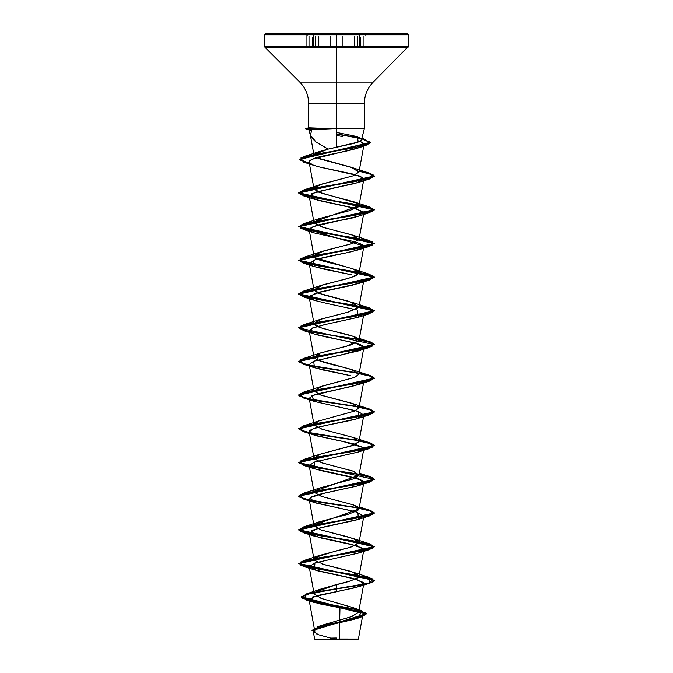 <?xml version="1.0" encoding="UTF-8"?>
<svg xmlns="http://www.w3.org/2000/svg" width="673" height="673" viewBox="0 0 673 673"><rect width="100%" height="100%" fill="white"/><g stroke="black" fill="none" stroke-linecap="round" stroke-linejoin="round"><path stroke-width="1.01" d="M315.452 47.236L315.452 36.115L315.452 47.236M313.551 35.652L313.551 47.236L313.551 35.652M342.952 47.236L342.952 36.115L342.952 47.236M361.409 139.841L364.362 128.821L364.362 103.507L336.5 103.507L336.5 147.294L336.5 128.821L364.362 128.821L336.5 128.821L336.5 103.507L308.638 103.507L336.5 103.507L336.5 82.098L299.771 82.098L336.5 82.098L336.5 103.507L336.5 34.861L336.508 47.236L408.09 47.236L336.5 47.236L336.5 82.098L373.229 82.098L408.427 46.429L336.5 46.429L408.427 46.429L408.427 34.786L336.5 34.786L408.427 34.786L407.291 33.65L336.5 33.65L336.5 47.236L264.91 47.236L336.5 47.236L336.5 46.429L264.573 46.429L336.5 46.429L336.5 34.786L264.573 34.786L306.77 34.786M363.992 47.236L363.992 36.115L363.992 47.236M359.449 35.652L359.449 47.236L359.449 35.652M354.234 47.236L354.234 36.788L354.234 47.236M318.775 47.236L318.775 36.796L318.775 47.236M336.5 33.978L301.723 33.978L336.5 33.978M307.317 35.046L306.577 34.651M331.368 34.786L332.033 34.651M336.5 638.004L336.5 639.35L358.095 639.35L356.446 639.35L358.406 639.039L362.755 615.172L354.536 619.227L319.524 627.329L313.239 631.383L318.506 634.748L330.704 638.113L336.492 638.004L336.5 639.35L314.905 639.35L356.446 639.35M314.653 592.366L336.5 584.559L336.5 591.769L358.574 586.73L363.529 582.515L352.652 578.309L314.426 569.888L314.922 562.948L358.574 553.038L363.092 548.386L348.833 543.734L314.434 536.196L309.975 534.126L311.801 530.425L324.916 526.732L358.566 519.346L357.784 512.321L314.426 502.504L310.144 497.667L323.965 493.242L358.574 485.654L362.293 480.446L349.438 476.484L314.434 468.812L314.308 462.073L358.574 451.962L363.454 447.671L342.759 441.395L314.426 435.12L310.253 433.261C307.401 431.662 309.521 429.795 316.621 427.666C325.025 425.109 344.812 422.173 356.707 418.85L358.566 418.269L358.734 411.556L314.426 401.428L311.649 395.724L358.566 384.586L363.252 382.314L352.702 386.218L315.275 394.378L309.168 398.223L314.914 401.579L357.506 411.161L363.832 415.073L356.707 418.85L325.53 425.521L313.256 428.751L309.168 431.915L317.513 436.037L354.133 443.911L363.454 447.671L363.832 448.765L358.171 452.096L314.308 462.073L309.168 465.615L313.08 468.332L322.88 471.05L358.936 479.008L363.832 482.465L358.086 485.813L319.717 494.234L311.877 496.699L309.168 499.307L316.411 503.118L355.058 511.539L363.832 516.157L356.101 520.103L317.429 528.524L309.168 532.999L309.975 534.126L321.248 538.055L357.472 545.912L363.832 549.841L358.322 553.122L314.922 562.948L309.168 566.691L317.866 570.906L356.513 579.327L363.832 583.533L355.487 587.655L316.773 595.689L309.025 599.609L318.64 603.664L339.966 607.719L339.251 639.014L348.993 639.022M339.251 639.014L336.5 639.056C362.999 639.047 365.759 639.03 339.251 639.014L339.966 607.719L360.913 613.044L357.397 618.369L323.755 626.134L313.803 630.021L316.369 633.907M311.321 137.452L315.662 141.759L328.138 149.103L354.242 143.341L361.006 140.489L361.435 139.555L359.449 137.721L354.032 135.921L336.5 132.404M361.006 140.489L361.435 139.555M311.91 34.786L264.573 34.786L264.91 47.236L299.771 82.098L336.5 82.098L299.771 82.098C305.55 88.062 308.512 95.196 308.638 103.507L336.5 103.507L308.638 103.507L308.638 127.786L305.306 128.964L308.941 129.931L305.306 128.964L312.255 129.746L305.306 128.678L308.638 127.786L336.5 128.821L336.5 103.507L336.5 128.821L308.932 129.931L311.717 130.444L310.329 135.08L316.108 142.087L328.138 149.103L319.347 151.585L314.198 154.512L328.138 149.103L358.204 142.062L357.456 136.922M309.025 599.609L314.636 630.357L320.306 625.806L351.407 616.695L358.616 612.144L352.871 607.584L321.416 598.474L314.131 593.923L309.168 566.691M314.829 629.255L320.895 625.579L351.987 616.485L358.642 611.942L352.374 607.391L320.928 598.305L314.114 593.754L320.356 589.212L336.5 584.559C343.684 583.289 350.852 581.026 358.002 577.754L358.995 576.374L355.874 573.27L349.237 570.94L322.544 564.134M315.486 557.32L335.516 551.103L350.835 547.166L358.995 542.674L356.345 539.805L347.47 536.751L321.374 530.072M314.148 524.957L358.995 508.99L353.098 504.784L321.282 496.354L314.005 492.148L309.168 465.615M314.148 491.265L358.995 475.298L353.914 471.378L322.224 462.957L314.005 458.448L309.168 431.915M319.204 454.485L354.191 444.946L358.995 441.597L353.569 437.559L321.812 429.138L314.005 424.756L309.168 398.223M314.148 423.881L318.422 421.096L354.738 411.043L358.995 407.914L351.895 403.295L320.07 394.874L314.005 391.072L322.594 385.982L354.208 377.561L358.995 374.222L350.473 369.157L340.858 366.608C332.454 364.901 324.403 362.629 316.697 359.803L314.005 357.371L320.407 352.989L346.78 346.174L358.995 340.53L358.684 339.369C356.219 334.817 323.738 330.283 316.016 325.74L314.005 323.679L320.777 319.17L348.109 312.121L358.995 306.838L349.64 301.521L318.22 293.1L314.005 289.987L322.687 284.872L345.956 279.017L355.201 276.081L358.995 273.145L357.952 271.253C349.018 265.793 316.747 261.259 314.939 257.633L353.333 269.015L358.978 273.23L351.457 277.436L319.667 285.857L314.022 290.071L321.543 294.286L353.333 302.707L358.759 307.41L348.109 312.121L319.675 319.549L314.022 323.763L321.543 327.978L353.333 336.399L358.978 340.605L351.457 344.82L319.675 353.241L316.949 359.929L353.333 370.091L369.965 375.492L359.197 373.12L370.352 375.61L374.356 378.1L298.644 394.942L304.204 397.886L319.254 400.83L358.659 406.719L311.658 399.526L299.283 395.934L303.027 392.334L354.191 383.913L372.674 379.698L369.965 375.492M314.14 221.728L358.995 205.761L356.833 203.145L358.196 206.973L348.942 210.809L319.667 218.473L314.022 222.687L321.543 226.902L353.325 235.323L358.978 239.529L351.457 243.744L319.667 252.165L314.148 255.42L323.923 250.819L350.608 244.013L358.995 239.453L352.156 234.919L323.906 227.609L314.005 222.603L309.168 196.079L317.866 200.293L356.513 208.714L363.832 212.929L358.995 239.453M314.148 188.036L322.014 184.007L352.845 175.897L319.667 184.781L314.022 188.995L321.543 193.21L353.325 201.631L356.833 203.145L318.245 192.032L314.005 188.911L309.134 162.21L312.508 164.851L318.186 166.685L359.239 175.88L363.832 179.228L355.84 183.249L315.401 192.192L309.168 196.079M315.83 157.221L319.641 158.87L353.333 167.939L359.012 171.918L352.845 175.897L358.995 172.061L351.028 167.173L316.924 157.785M364.043 144.047C363.916 149.978 319.549 155.017 312.491 159.165L358.347 147.925L364.043 144.047L360.122 141.162L364.034 144.426L358.995 172.061M312.491 159.165C309.471 160.46 308.47 161.722 309.504 162.95C308.503 161.697 309.496 160.426 312.491 159.165M358.768 216.058L313.248 226.608L309.168 229.771L363.74 245.939C361.594 243.533 353.754 241.136 340.218 238.73L314.434 232.967L310.934 231.529C301.033 225.051 347.588 220.248 355.201 217.118L358.574 216.117L363.529 211.911L352.652 207.696L314.426 199.275L311.22 193.782L332.252 188.297L358.566 182.425L362.663 177.453L352.172 173.886L318.186 166.685L312.508 164.851L309.504 162.95M347.983 274.012L314.426 266.659L313.113 260.35C321.021 257.952 331.663 255.547 345.047 253.141L358.574 249.809L363.26 247.538L352.391 251.525L315.696 259.484L309.168 263.463L313.366 266.289L323.831 269.116L351.298 274.761M363.252 281.238L352.383 285.217L315.696 293.167L309.168 297.155L314.476 300.36L327.44 303.573L314.434 300.351L309.479 296.137L320.356 291.931L358.566 283.501L363.252 281.238M359.062 317.033L324.504 324.672L312.583 327.944L309.168 330.847L310.581 332.395C317.959 337.19 361.62 342.002 363.622 346.805M363.26 348.614L341.615 354.915L313.685 361.216L309.168 364.539L313.223 367.307L323.343 370.074L350.364 375.618L314.426 367.727L313.685 361.216L358.566 350.894L363.824 347.302L355.882 343.306L314.426 334.044L310.581 332.395L311.658 328.34L325.488 324.453L358.574 317.193L357.127 309.967L327.44 303.573M313.239 631.383L314.636 639.081L318.413 639.089M334.868 639.106C307.704 639.089 309.319 639.072 336.5 639.056L314.695 639.081L334.868 639.106M318.169 634.639L312.062 630.29L321.442 625.949L360.854 617.25L365.86 612.943L352.408 608.628L306.198 600.005L305.55 594.478L336.5 588.951L311.288 593.031L301.285 597.111L366.364 613.919L311.994 630.694L366.364 613.633L301.285 596.833L311.288 592.753L336.5 588.673L305.567 594.192L302.598 598.305L318.228 602.419L361.738 610.655L365.725 614.743L353.779 618.832L316.933 627.017L320.895 625.579M359.003 407.846L354.73 411.043L318.422 421.096L314.156 425.193L322.3 429.29L353.333 437.475L358.978 441.681L351.457 445.896L319.667 454.317L314.022 458.532L321.543 462.746L353.325 471.167L358.911 475.584L354.048 478.696L319.667 488.009L314.022 492.224L321.543 496.438L353.325 504.859L357.422 506.727L357.876 510.471L348.32 514.214L319.667 521.701L313.988 525.748L320.491 529.786L353.325 538.551L358.844 543.119L349.901 547.452L319.667 555.393L314.358 560.273L324.521 564.706L353.333 572.243L358.524 577.257L350.431 580.984L336.5 584.559L336.5 591.769L312.314 597.035L313.568 602.301L339.966 607.719M312.676 129.721L326.699 128.964L305.306 128.964L326.699 128.964L315.141 128.821L326.472 128.678L312.423 127.979M318.817 129.376L315.141 128.821L318.817 129.376M364.362 103.507L336.5 103.507L336.5 82.098L373.229 82.098C367.45 88.062 364.488 95.196 364.362 103.507M265.709 33.65L264.573 34.786L336.5 34.786L336.5 33.65L265.709 33.65L322.687 33.65M336.5 33.65L343.289 33.65M405.928 33.65L350.313 33.65M354.393 136.013L357.203 136.838M359.003 374.171L354.705 377.36L319.667 386.933L314.022 391.148L321.543 395.362L353.333 403.783L369.965 409.184L359.197 406.812L370.352 409.302L374.356 411.792L298.644 428.634L304.204 431.578L319.263 434.522L358.659 440.411L311.658 433.219L299.283 429.626L303.027 426.026L354.191 417.605L372.674 413.39L369.965 409.184M336.5 588.673L368.922 583.155L369.973 577.644L318.809 569.215L300.326 565.009L303.035 560.794L354.191 552.373L372.674 548.159L369.973 543.952L318.809 535.523L300.326 531.317L303.035 527.102L354.191 518.681L372.674 514.466L369.965 510.26L359.197 507.888L370.352 510.378L374.356 512.868L298.644 529.71L374.356 546.552L298.644 563.402L374.356 580.244L371.479 582.355L363.269 584.458L336.5 588.673M358.65 507.795L311.658 500.603L299.283 497.01L303.035 493.41L354.191 484.989L372.674 480.774L369.965 476.56L359.197 474.196L370.352 476.686L374.356 479.176L298.644 496.018L304.204 498.962L319.254 501.907L358.65 507.795M358.659 474.103L311.658 466.911L299.283 463.318L303.027 459.718L354.191 451.297L372.674 447.082L369.965 442.868L359.197 440.504L370.36 442.994L374.356 445.484L298.644 462.326L304.204 465.27L319.254 468.215L358.659 474.103M358.65 373.027L311.649 365.834L299.283 362.234L303.035 358.642L354.191 350.221L372.674 346.006L369.965 341.8L359.197 339.428L370.352 341.918L374.356 344.399L298.644 361.25L304.204 364.194L319.263 367.138L358.65 373.027M358.659 339.335L311.649 332.142L299.283 328.542L303.035 324.95L354.191 316.529L372.674 312.314L369.973 308.108L318.809 299.678L300.326 295.472L303.035 291.258L354.191 282.837L372.674 278.622L369.973 274.416L318.809 265.986L300.326 261.78L303.035 257.566L354.191 249.145L372.674 244.93L369.973 240.724L318.809 232.294L300.326 228.088L303.035 223.873L354.191 215.453L372.674 211.238L369.965 207.032L318.809 198.602L300.326 194.396L303.035 190.181L354.191 181.76L372.674 177.546L369.965 173.331L359.197 170.967L370.352 173.457L374.356 175.947L298.644 192.789L374.356 209.639L298.644 226.481L374.356 243.323L298.644 260.173L374.356 277.015L298.644 293.865L374.356 310.707L298.644 327.558L304.213 330.502L319.263 333.446L358.659 339.335M309.319 163.228L299.535 159.888L303.885 156.54L353.19 148.01L369.359 143.744L365.473 139.479L336.5 133.826L360.24 138.125L370.394 142.424L299.275 159.249L309.319 163.228M358.852 373.338L319.372 367.433L304.238 364.48L298.644 361.527L374.356 344.685L298.644 327.844L374.356 310.993L298.644 294.151L374.356 277.301L298.644 260.459L374.356 243.609L298.644 226.767L374.356 209.917L298.644 193.067L374.356 176.225L370.343 173.735L359.146 171.236L373.431 175.039L369.973 178.833L318.809 187.254L300.326 191.469L303.035 195.675L354.191 204.104L372.674 208.31L369.965 212.525L318.809 220.946L300.326 225.161L303.035 229.367L354.191 237.796L372.674 242.002L369.965 246.217L318.809 254.638L300.326 258.853L303.027 263.059L354.191 271.488L372.674 275.694L369.965 279.909L318.809 288.33L300.326 292.545L303.027 296.751L354.191 305.18L372.674 309.387L369.965 313.601L318.809 322.022L300.326 326.237L303.027 330.443L354.191 338.872L372.674 343.079L369.965 347.293L318.809 355.714L300.326 359.929L303.035 364.135L354.191 372.564L372.674 376.771L369.965 380.985L318.809 389.406L300.326 393.621L303.035 397.836L354.191 406.256L372.674 410.463L369.973 414.677L318.809 423.098L300.326 427.313L303.035 431.528L354.191 439.949L372.674 444.155L369.973 448.369L318.809 456.79L300.326 461.005L303.035 465.211L354.191 473.641L372.674 477.847L369.973 482.061L318.809 490.482L300.326 494.697L303.035 498.903L354.191 507.333L372.674 511.539L369.965 515.754L318.809 524.174L300.326 528.389L303.035 532.595L354.191 541.025L372.674 545.231L369.965 549.446L318.809 557.867L300.326 562.081L303.027 566.287L354.191 574.717L372.674 578.923L369.965 583.138L336.5 588.951L363.269 584.736L371.479 582.633L374.356 580.53L298.644 563.688L374.356 546.838L298.644 529.996L374.356 513.146L370.343 510.656L359.146 508.157M358.852 508.107L319.364 502.201L304.238 499.248L298.644 496.295L374.356 479.454L298.644 462.603L374.356 445.762L370.343 443.271L359.146 440.773M358.86 440.722L319.364 434.817L304.238 431.864L298.644 428.911L374.356 412.069L370.343 409.579L359.146 407.081M358.852 407.03L319.364 401.125L304.238 398.172L298.644 395.219L374.356 378.377L370.343 375.887L359.146 373.389M309.378 163.522L299.275 159.526L370.394 142.701L361.704 138.747L370.192 142.112L365.902 145.477L318.279 153.789L300.873 157.953L303.54 162.109L309.378 163.522M360.787 138.529L336.5 134.112L360.787 138.529M342.263 136.526L336.5 135.332M305.306 128.964L326.472 128.678L305.306 128.678L308.638 127.786M318.548 639.072L344.206 639.35L317.9 639.35M316.554 639.35L328.239 639.35M344.761 639.35L328.794 639.35M355.1 639.35L344.206 639.35M340.975 34.651L336.5 34.315M366.423 34.651L365.666 35.046M309 47.236L309 36.115L309 47.236M330.064 47.236L330.064 36.115L330.064 47.236M357.548 47.236L357.548 36.115L357.548 47.236M356.631 639.35L354.225 639.047M305.315 128.964L308.949 129.939L310.43 135.509M358.616 612.144L363.832 583.533M358.995 576.374L363.832 549.841M314.005 559.524L309.168 532.999M358.995 542.674L363.832 516.157M314.005 525.832L309.168 499.307M358.995 508.99L363.832 482.465M358.995 475.298L363.832 448.765M358.995 441.597L363.832 415.073M358.995 407.914L363.832 381.389M314.005 391.072L309.168 364.539M358.995 374.222L363.832 347.689M314.005 357.371L309.168 330.847M358.995 340.53L363.832 314.005M314.005 323.679L309.168 297.155M358.995 306.838L363.832 280.305M314.005 289.987L309.168 263.463M358.995 273.145L363.832 246.612M314.005 256.295L309.168 229.771M358.995 205.761L363.832 179.228M314.03 155.37L310.329 135.08M352.374 607.391L361.738 610.655M320.356 589.212L305.567 594.192M357.397 618.369L360.854 617.25M306.198 600.005L313.568 602.301M361.813 138.335L365.473 139.479M319.347 151.585L303.885 156.54M353.333 167.939L369.965 173.331M319.667 184.781L303.035 190.181M353.325 201.631L369.965 207.032M319.667 218.473L303.035 223.873M353.325 235.323L369.973 240.724M319.667 252.165L303.035 257.566M353.333 269.015L369.973 274.416M319.667 285.857L303.035 291.258M353.333 302.707L369.973 308.108M319.675 319.549L303.035 324.95M359.374 338.469L369.965 341.8M319.675 353.241L303.035 358.642M319.667 386.933L303.027 392.334M319.667 420.625L303.027 426.026M353.333 437.475L369.965 442.868M319.667 454.317L303.027 459.718M359.374 473.237L369.965 476.56M319.667 488.009L303.035 493.41M359.374 506.929L369.965 510.26M319.667 521.701L303.035 527.102M353.325 538.551L369.973 543.952M319.667 555.393L303.035 560.794M353.333 572.243L369.973 577.644M358.574 586.73L369.965 583.138M314.426 569.888L303.027 566.287M358.574 553.038L369.965 549.446M314.434 536.196L303.035 532.595M358.566 519.346L369.965 515.754M314.426 502.504L303.035 498.903M358.574 485.654L369.973 482.061M314.434 468.812L303.035 465.211M358.574 451.962L369.973 448.369M314.426 435.12L303.035 431.528M358.566 418.269L369.973 414.677M314.426 401.428L303.035 397.836M358.566 384.586L369.965 380.985M314.426 367.727L303.035 364.135M358.566 350.894L369.965 347.293M314.426 334.044L303.027 330.443M358.574 317.193L369.965 313.601M314.434 300.351L303.027 296.751M358.566 283.501L369.965 279.909M314.426 266.659L303.027 263.059M358.574 249.809L369.965 246.217M314.434 232.967L303.035 229.367M358.574 216.117L369.965 212.525M314.426 199.275L303.035 195.675M358.566 182.425L369.973 178.833M358.347 147.925L365.902 145.477M303.54 162.109L314.308 165.541M306.922 35.063L306.922 47.236L306.922 35.063M360.349 47.236L360.349 37.343M312.634 47.236L312.634 37.343"/></g></svg>
